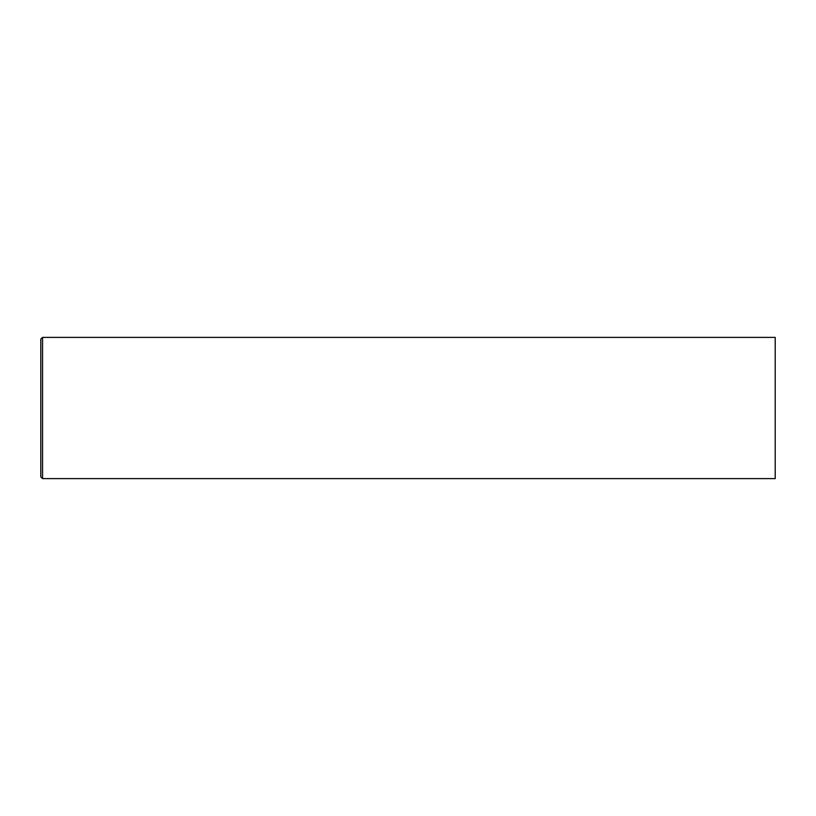 <?xml version="1.0" encoding="UTF-8"?>
<svg xmlns="http://www.w3.org/2000/svg" width="816" height="816" viewBox="0 0 816 816"><rect width="100%" height="100%" fill="white"/><g stroke="black" fill="none" stroke-linecap="round" stroke-linejoin="round"><path stroke-width="1.22" d="M42.565 337.385L775.2 337.385L775.2 478.615L42.565 478.615L42.565 337.385L40.8 339.15L40.8 476.85L42.565 478.615"/></g></svg>
